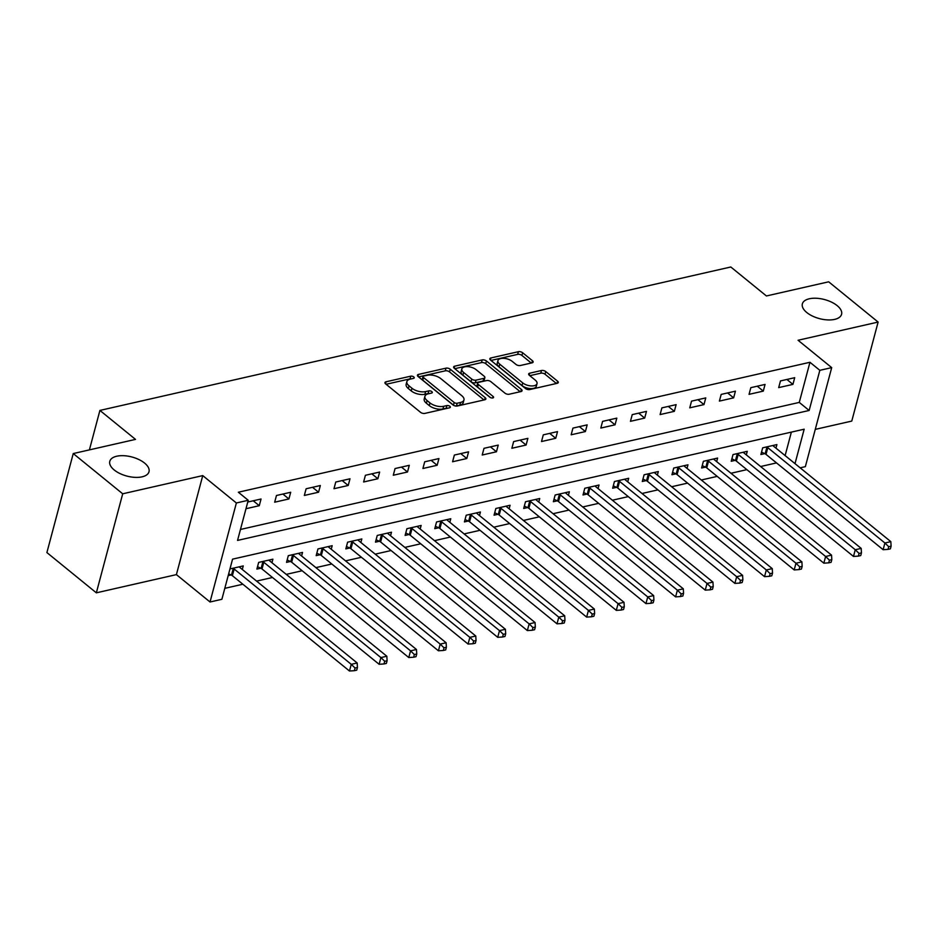 <?xml version="1.0" encoding="UTF-8"?>
<svg xmlns="http://www.w3.org/2000/svg" width="938" height="938" viewBox="0 0 938 938"><rect width="100%" height="100%" fill="white"/><g stroke="black" fill="none" stroke-linecap="round" stroke-linejoin="round"><path stroke-width="1.41" d="M413.752 376.912A2.181 1.055 14.9 0 0 410.762 376.173L386.022 381.789A3.107 1.513 14.9 0 0 384.955 382.575A3.107 1.513 14.9 0 0 385.635 383.9L420.587 412.345A3.107 1.513 14.9 0 0 424.855 413.4L449.583 407.784A2.181 1.055 14.9 0 0 450.334 407.233A2.181 1.055 14.9 0 0 449.853 406.306A2.181 1.055 14.9 0 0 446.875 405.568L443.674 406.295A9.955 4.842 14.9 0 1 430.003 402.93L427.095 400.561A9.955 4.842 14.9 0 1 424.926 396.305A9.955 4.842 14.9 0 1 428.326 393.808L431.527 393.081A2.181 1.055 14.9 0 0 432.277 392.53A2.181 1.055 14.9 0 0 431.797 391.603A2.181 1.055 14.9 0 0 428.818 390.865L425.618 391.592A9.955 4.842 14.9 0 1 411.946 388.238L409.038 385.858A9.955 4.842 14.9 0 1 406.869 381.614A9.955 4.842 14.9 0 1 410.269 379.116L413.47 378.389A2.181 1.055 14.9 0 0 414.221 377.838A2.181 1.055 14.9 0 0 413.752 376.912M411.372 378.858A2.181 1.055 14.9 0 0 410.047 378.846L386.104 384.287M447.485 408.253A2.181 1.055 14.9 0 0 446.16 408.241L442.959 408.968L443.674 406.295M429.428 393.561A2.181 1.055 14.9 0 0 428.103 393.55L424.902 394.277L425.618 391.592M806.786 312.53A20.284 9.861 14.9 0 0 827.492 319.905A20.284 9.861 14.9 0 0 841.574 314.3A20.284 9.861 14.9 0 0 837.153 305.624A20.284 9.861 14.9 0 0 816.447 298.261A20.284 9.861 14.9 0 0 802.365 303.865A20.284 9.861 14.9 0 0 806.786 312.53M114.213 469.985A20.284 9.861 14.9 0 0 134.92 477.36A20.284 9.861 14.9 0 0 149.001 471.744A20.284 9.861 14.9 0 0 144.581 463.079A20.284 9.861 14.9 0 0 123.875 455.704A20.284 9.861 14.9 0 0 109.793 461.32A20.284 9.861 14.9 0 0 114.213 469.985M532.057 362.842A3.107 1.513 14.9 0 0 533.124 362.068A3.107 1.513 14.9 0 0 532.444 360.731L522.642 352.758A3.107 1.513 14.9 0 0 518.374 351.703L490.902 357.953A3.107 1.513 14.9 0 0 489.835 358.726A3.107 1.513 14.9 0 0 490.515 360.063L525.468 388.508A3.107 1.513 14.9 0 0 529.736 389.563L557.207 383.314A3.107 1.513 14.9 0 0 558.274 382.528A3.107 1.513 14.9 0 0 557.594 381.203L545.752 371.565A3.107 1.513 14.9 0 0 541.472 370.51L529.724 373.183A3.107 1.513 14.9 0 0 528.657 373.969A3.107 1.513 14.9 0 0 529.337 375.294L535.211 380.078A8.325 4.045 14.9 0 1 537.017 383.63A8.325 4.045 14.9 0 1 531.248 385.928A8.325 4.045 14.9 0 1 522.747 382.903L499.743 364.179A8.325 4.045 14.9 0 1 497.926 360.626A8.325 4.045 14.9 0 1 503.706 358.328A8.325 4.045 14.9 0 1 512.195 361.353L516.041 364.472A3.107 1.513 14.9 0 0 520.309 365.515L532.057 362.842M240.468 529.466L799.27 402.414L809.951 362.279L819.835 370.322L831.701 367.626L805.355 466.655L800.149 467.828M73.246 453.558L122.702 493.798L96.344 592.828L46.9 552.576L73.246 453.558L135.506 439.394L99.909 410.422L730.808 266.99L766.416 295.962L828.676 281.81L878.12 322.062L798.074 340.26L831.701 367.626M96.344 592.828L176.403 574.619L202.749 475.601L122.702 493.798M202.749 475.601L236.376 502.979L248.23 500.282L237.549 540.417L809.154 410.469L819.835 370.322M809.951 362.279L238.346 492.227L248.23 500.282M450.24 369.22A3.107 1.513 14.9 0 0 445.972 368.165L418.5 374.414A3.107 1.513 14.9 0 0 417.433 375.188A3.107 1.513 14.9 0 0 418.114 376.525L453.054 404.97A3.107 1.513 14.9 0 0 457.334 406.013L484.805 399.776A3.107 1.513 14.9 0 0 485.861 398.99A3.107 1.513 14.9 0 0 485.192 397.665L450.24 369.22L449.525 371.894A3.107 1.513 14.9 0 0 445.257 370.838L418.583 376.9M454.696 366.183L482.167 359.934A3.107 1.513 14.9 0 1 486.447 360.989L521.387 389.434A3.107 1.513 14.9 0 1 522.067 390.759A3.107 1.513 14.9 0 1 521 391.545L509.24 394.218A3.107 1.513 14.9 0 1 504.972 393.163L490.809 381.625A3.107 1.513 14.9 0 0 486.529 380.582L478.732 382.352A3.107 1.513 14.9 0 0 477.665 383.126A3.107 1.513 14.9 0 0 478.345 384.463L493.107 396.469A2.181 1.055 14.9 0 1 493.576 397.395A2.181 1.055 14.9 0 1 492.063 398.005A2.181 1.055 14.9 0 1 489.847 397.208L454.309 368.294A3.107 1.513 14.9 0 1 453.64 366.957A3.107 1.513 14.9 0 1 454.696 366.183L454.168 368.165M815.263 429.381L851.774 421.08L878.12 322.062M245.991 508.724L259.263 505.699L261.045 499.004L247.761 502.029M274.682 502.193L288.916 498.957L290.698 492.274L276.464 495.499L274.682 502.193M304.334 495.452L318.568 492.216L320.339 485.532L306.116 488.768L304.334 495.452M333.975 488.71L348.209 485.474L349.991 478.79L335.757 482.026L333.975 488.71M363.627 481.98L377.862 478.743L379.644 472.049L365.41 475.285L363.627 481.98M393.28 475.238L407.502 472.002L409.285 465.307L395.062 468.543L393.28 475.238M422.921 468.496L437.155 465.26L438.937 458.565L424.703 461.801L422.921 468.496M452.573 461.754L466.807 458.518L468.578 451.823L454.355 455.059L452.573 461.754M482.214 455.012L496.448 451.776L498.23 445.093L483.996 448.317L482.214 455.012M511.867 448.27L526.101 445.034L527.883 438.351L513.649 441.587L511.867 448.27M541.519 441.528L555.742 438.292L557.524 431.609L543.29 434.845L541.519 441.528M571.16 434.786L585.394 431.562L587.176 424.867L572.942 428.103L571.16 434.786M600.812 428.056L615.047 424.82L616.817 418.125L602.595 421.361L600.812 428.056M630.453 421.314L644.687 418.078L646.47 411.383L632.235 414.619L630.453 421.314M660.106 414.573L674.34 411.336L676.122 404.641L661.888 407.878L660.106 414.573M689.758 407.831L703.981 404.595L705.763 397.9L691.529 401.136L689.758 407.831M719.399 401.089L733.633 397.853L735.415 391.169L721.181 394.406L719.399 401.089M749.052 394.347L763.286 391.111L765.056 384.428L750.834 387.664L749.052 394.347M778.692 387.605L792.927 384.381L794.709 377.686L780.475 380.922L778.692 387.605M224.803 588.337L242.86 584.233M256.602 581.103L272.501 577.491M286.254 574.373L302.153 570.75M315.895 567.631L331.794 564.008M345.547 560.889L361.447 557.266M375.188 554.147L391.099 550.536M404.841 547.405L420.74 543.794M434.493 540.663L450.392 537.052M464.134 533.921L480.033 530.31M493.787 527.179L509.686 523.568M523.427 520.449L539.338 516.826M553.08 513.707L568.979 510.084M582.721 506.966L598.632 503.354M612.373 500.224L628.272 496.612M642.026 493.482L657.925 489.871M671.667 486.74L687.566 483.129M701.319 479.998L717.218 476.387M730.96 473.268L746.871 469.645M760.612 466.526L776.512 462.903M785.118 455.598L791.367 432.113M228.18 575.627L231.088 574.959M242.297 569.472L243.247 565.919L229.962 568.932M271.95 562.73L272.899 559.177L258.665 562.413L256.883 569.096L260.741 568.229M301.602 555.988L302.54 552.435L288.306 555.671L286.536 562.354L290.393 561.487M331.243 549.246L332.193 545.693L317.959 548.929L316.176 555.624L320.034 554.745M360.896 542.504L361.834 538.951L347.611 542.187L345.829 548.882L349.686 548.003M390.536 535.762L391.486 532.209L377.252 535.446L375.47 542.141L379.327 541.261M420.189 529.02L421.139 525.468L406.904 528.704L405.122 535.399L408.98 534.519M449.83 522.29L450.779 518.737L436.545 521.974L434.775 528.657L438.632 527.777M479.482 515.548L480.432 511.996L466.198 515.232L464.416 521.915L468.273 521.036M509.135 508.806L510.073 505.254L495.85 508.49L494.068 515.173L497.926 514.305M538.775 502.065L539.725 498.512L525.491 501.748L523.709 508.443L527.566 507.564M568.428 495.323L569.366 491.77L555.144 495.006L553.361 501.701L557.219 500.822M598.069 488.581L599.019 485.028L584.784 488.264L583.014 494.959L586.871 494.08M627.721 481.839L628.671 478.286L614.437 481.522L612.655 488.217L616.512 487.338M657.374 475.109L658.312 471.556L644.089 474.78L642.307 481.475L646.165 480.596M687.015 468.367L687.964 464.814L673.73 468.05L671.948 474.734L675.806 473.854M716.667 461.625L717.605 458.072L703.383 461.308L701.601 467.992L705.458 467.124M746.308 454.883L747.258 451.33L733.024 454.567L731.241 461.262L735.111 460.382M775.961 448.141L776.91 444.589L762.676 447.825L760.894 454.52L764.751 453.64M99.909 410.422L89.403 449.877M795.014 463.642L804.171 429.205L232.565 559.154L221.884 599.3L210.03 601.997L236.376 502.979M176.403 574.619L210.03 601.997M799.27 402.414L809.154 410.469M259.263 505.699L253.237 500.786M288.916 498.957L282.877 494.045M318.568 492.216L312.53 487.303M348.209 485.474L342.171 480.561M377.862 478.743L371.823 473.831M407.502 472.002L401.476 467.089M437.155 465.26L431.117 460.347M466.807 458.518L460.769 453.605M496.448 451.776L490.41 446.863M526.101 445.034L520.062 440.121M555.742 438.292L549.715 433.379M585.394 431.562L579.356 426.638M615.047 424.82L609.008 419.907M644.687 418.078L638.649 413.166M674.34 411.336L668.302 406.424M703.981 404.595L697.942 399.682M733.633 397.853L727.595 392.94M763.286 391.111L757.247 386.198M792.927 384.381L786.888 379.456M406.869 381.614L406.154 384.287A9.955 4.842 14.9 0 0 408.323 388.543L409.038 385.858M424.902 394.277A9.955 4.842 14.9 0 1 411.243 390.911L408.323 388.543M424.926 396.305L424.211 398.978A9.955 4.842 14.9 0 0 426.38 403.234L427.095 400.561M442.959 408.968A9.955 4.842 14.9 0 1 429.299 405.603L426.38 403.234M483.996 399.951L449.525 371.894M423.777 376.044A2.181 1.055 14.9 0 0 423.026 376.584A2.181 1.055 14.9 0 0 423.507 377.522L454.18 402.484A2.181 1.055 14.9 0 0 457.169 403.223L460.546 402.461A9.955 4.842 14.9 0 0 463.958 399.963A9.955 4.842 14.9 0 0 461.789 395.707L440.813 378.635A9.955 4.842 14.9 0 0 427.153 375.27L423.777 376.044M423.026 376.584L422.323 379.269A2.181 1.055 14.9 0 0 422.792 380.195L423.507 377.522M463.958 399.963L463.243 402.637A9.955 4.842 14.9 0 1 459.831 405.134L456.454 405.896A2.181 1.055 14.9 0 1 453.476 405.169L422.792 380.195M454.789 368.681L481.464 362.607L482.167 359.934M520.203 391.721L485.732 363.663A3.107 1.513 14.9 0 0 481.464 362.607M477.665 383.126L476.961 385.811A3.107 1.513 14.9 0 0 477.63 387.136L490.515 397.618M476.094 369.654A8.325 4.045 14.9 0 0 467.605 366.629A8.325 4.045 14.9 0 0 461.824 368.927A8.325 4.045 14.9 0 0 463.642 372.492L471.744 379.081A3.107 1.513 14.9 0 0 476.012 380.136L483.82 378.366A3.107 1.513 14.9 0 0 484.876 377.58A3.107 1.513 14.9 0 0 484.196 376.255L476.094 369.654M461.824 368.927L461.109 371.612A8.325 4.045 14.9 0 0 462.926 375.165L463.642 372.492M484.876 377.58L484.172 380.265A3.107 1.513 14.9 0 1 483.105 381.039L475.308 382.81A3.107 1.513 14.9 0 1 471.028 381.766L462.926 375.165M497.926 360.626L497.222 363.299A8.325 4.045 14.9 0 0 499.028 366.852L499.743 364.179M537.017 383.63L536.313 386.304A8.325 4.045 14.9 0 1 530.533 388.602A8.325 4.045 14.9 0 1 522.044 385.577L499.028 366.852M556.41 383.49L545.037 374.239A3.107 1.513 14.9 0 0 540.769 373.183L529.806 375.681M531.26 363.029L521.927 355.432A3.107 1.513 14.9 0 0 517.659 354.376L490.984 360.45M228.661 573.81L231.463 575.135A3.166 1.536 -165.1 0 1 232.378 575.698L349.475 671.01L351.258 664.327L357.179 662.978L240.081 567.666A3.166 1.536 -165.1 0 1 239.518 567.021L239.389 566.787M232.87 568.276L233.245 568.451A3.166 1.536 -165.1 0 1 234.16 569.014L351.258 664.327L355.068 668.02L354.353 670.693L356.733 670.154L357.437 667.481L355.068 668.02M357.179 662.978L357.437 667.481M354.353 670.693L349.475 671.01M257.528 566.693L261.116 568.405A3.166 1.536 -165.1 0 1 262.019 568.967L379.116 664.28L380.898 657.585L386.831 656.237L269.734 560.924A3.166 1.536 -165.1 0 1 269.171 560.279L269.03 560.056M262.523 561.534L262.898 561.71A3.166 1.536 -165.1 0 1 263.801 562.272L380.898 657.585L384.721 661.278L384.005 663.952L386.374 663.412L387.089 660.739L384.721 661.278M386.831 656.237L387.089 660.739M384.005 663.952L379.116 664.28M287.169 559.951L290.757 561.663A3.166 1.536 -165.1 0 1 291.671 562.225L408.769 657.538L410.551 650.843L416.472 649.495L299.386 554.182A3.166 1.536 -165.1 0 1 298.812 553.537L298.683 553.314M292.164 554.792L292.539 554.968A3.166 1.536 -165.1 0 1 293.453 555.531L410.551 650.843L414.362 654.536L413.658 657.221L416.026 656.682L416.742 653.997L414.362 654.536M416.472 649.495L416.742 653.997M413.658 657.221L408.769 657.538M316.821 553.209L320.409 554.921A3.166 1.536 -165.1 0 1 321.324 555.484L438.421 650.796L440.192 644.101L446.125 642.753L329.027 547.44A3.166 1.536 -165.1 0 1 328.464 546.807L328.335 546.573M321.816 548.05L322.191 548.226A3.166 1.536 -165.1 0 1 323.094 548.789L440.192 644.101L444.014 647.795L443.299 650.48L445.667 649.94L446.382 647.255L444.014 647.795M446.125 642.753L446.382 647.255M443.299 650.48L438.421 650.796M346.462 546.479L350.062 548.179A3.166 1.536 -165.1 0 1 350.964 548.742L468.062 644.054L469.844 637.359L475.777 636.011L358.679 540.698A3.166 1.536 -165.1 0 1 358.105 540.065L357.976 539.831M351.469 541.308L351.832 541.484A3.166 1.536 -165.1 0 1 352.747 542.047L469.844 637.359L473.655 641.064L472.951 643.738L475.32 643.198L476.035 640.525L473.655 641.064M475.777 636.011L476.035 640.525M472.951 643.738L468.062 644.054M376.115 539.737L379.702 541.437A3.166 1.536 -165.1 0 1 380.617 542L497.715 637.312L499.497 630.629L505.418 629.281L388.32 533.957A3.166 1.536 -165.1 0 1 387.757 533.323L387.629 533.089M381.109 534.566L381.485 534.742A3.166 1.536 -165.1 0 1 382.399 535.305L499.497 630.629L503.307 634.323L502.592 636.996L504.972 636.456L505.676 633.783L503.307 634.323M505.418 629.281L505.676 633.783M502.592 636.996L497.715 637.312M405.767 532.995L409.355 534.695A3.166 1.536 -165.1 0 1 410.258 535.258L527.355 630.571L529.138 623.887L535.07 622.539L417.973 527.226A3.166 1.536 -165.1 0 1 417.41 526.581L417.269 526.347M410.762 527.836L411.137 528.012A3.166 1.536 -165.1 0 1 412.04 528.575L529.138 623.887L532.96 627.581L532.245 630.254L534.613 629.715L535.328 627.041L532.96 627.581M535.07 622.539L535.328 627.041M532.245 630.254L527.355 630.571M435.408 526.253L438.996 527.953A3.166 1.536 -165.1 0 1 439.91 528.516L557.008 623.829L558.79 617.145L564.711 615.797L447.614 520.484A3.166 1.536 -165.1 0 1 447.051 519.84L446.922 519.605M440.403 521.094L440.778 521.27A3.166 1.536 -165.1 0 1 441.692 521.833L558.79 617.145L562.601 620.839L561.885 623.512L564.266 622.973L564.969 620.299L562.601 620.839M564.711 615.797L564.969 620.299M561.885 623.512L557.008 623.829M465.06 519.511L468.648 521.223A3.166 1.536 -165.1 0 1 469.563 521.774L586.649 617.098L588.431 610.404L594.364 609.055L477.266 513.743A3.166 1.536 -165.1 0 1 476.703 513.098L476.574 512.875M470.055 514.352L470.43 514.528A3.166 1.536 -165.1 0 1 471.333 515.091L588.431 610.404L592.253 614.097L591.538 616.77L593.906 616.231L594.622 613.558L592.253 614.097M594.364 609.055L594.622 613.558M591.538 616.77L586.649 617.098M494.701 512.769L498.289 514.481A3.166 1.536 -165.1 0 1 499.204 515.044L616.301 610.357L618.083 603.662L624.016 602.313L506.919 507.001A3.166 1.536 -165.1 0 1 506.344 506.356L506.215 506.133M499.708 507.61L500.071 507.786A3.166 1.536 -165.1 0 1 500.986 508.349L618.083 603.662L621.894 607.355L621.191 610.04L623.559 609.501L624.274 606.816L621.894 607.355M624.016 602.313L624.274 606.816M621.191 610.04L616.301 610.357M524.354 506.028L527.942 507.739A3.166 1.536 -165.1 0 1 528.856 508.302L645.954 603.615L647.736 596.92L653.657 595.571L536.559 500.259A3.166 1.536 -165.1 0 1 535.997 499.626L535.868 499.391M529.349 500.869L529.724 501.044A3.166 1.536 -165.1 0 1 530.638 501.607L647.736 596.92L651.547 600.613L650.831 603.298L653.211 602.759L653.915 600.074L651.547 600.613M653.657 595.571L653.915 600.074M650.831 603.298L645.954 603.615M554.006 499.297L557.594 500.998A3.166 1.536 -165.1 0 1 558.497 501.56L675.595 596.873L677.377 590.178L683.31 588.83L566.212 493.517A3.166 1.536 -165.1 0 1 565.637 492.884L565.508 492.649M559.001 494.127L559.376 494.303A3.166 1.536 -165.1 0 1 560.279 494.865L677.377 590.178L681.199 593.883L680.484 596.556L682.852 596.017L683.568 593.344L681.199 593.883M683.31 588.83L683.568 593.344M680.484 596.556L675.595 596.873M583.647 492.556L587.235 494.256A3.166 1.536 -165.1 0 1 588.149 494.818L705.247 590.131L707.029 583.436L712.95 582.099L595.853 486.775A3.166 1.536 -165.1 0 1 595.29 486.142L595.161 485.907M588.642 487.385L589.017 487.561A3.166 1.536 -165.1 0 1 589.932 488.123L707.029 583.436L710.84 587.141L710.125 589.814L712.505 589.275L713.208 586.602L710.84 587.141M712.95 582.099L713.208 586.602M710.125 589.814L705.247 590.131M613.3 485.814L616.887 487.514A3.166 1.536 -165.1 0 1 617.79 488.077L734.888 583.389L736.67 576.706L742.603 575.357L625.505 480.045A3.166 1.536 -165.1 0 1 624.942 479.4L624.814 479.166M618.294 480.655L618.67 480.831A3.166 1.536 -165.1 0 1 619.572 481.393L736.67 576.706L740.492 580.399L739.777 583.073L742.146 582.533L742.861 579.86L740.492 580.399M742.603 575.357L742.861 579.86M739.777 583.073L734.888 583.389M642.94 479.072L646.528 480.772A3.166 1.536 -165.1 0 1 647.443 481.335L764.54 576.647L766.323 569.964L772.255 568.616L655.158 473.303A3.166 1.536 -165.1 0 1 654.583 472.658L654.454 472.424M647.947 473.913L648.31 474.089A3.166 1.536 -165.1 0 1 649.225 474.651L766.323 569.964L770.133 573.657L769.43 576.331L771.798 575.791L772.513 573.118L770.133 573.657M772.255 568.616L772.513 573.118M769.43 576.331L764.54 576.647M672.593 472.33L676.181 474.03A3.166 1.536 -165.1 0 1 677.095 474.593L794.193 569.917L795.963 563.222L801.896 561.874L684.799 466.561A3.166 1.536 -165.1 0 1 684.236 465.916L684.107 465.694M677.588 467.171L677.963 467.347A3.166 1.536 -165.1 0 1 678.866 467.91L795.963 563.222L799.786 566.915L799.07 569.589L801.439 569.049L802.154 566.376L799.786 566.915M801.896 561.874L802.154 566.376M799.07 569.589L794.193 569.917M702.234 465.588L705.833 467.3A3.166 1.536 -165.1 0 1 706.736 467.863L823.834 563.175L825.616 556.48L831.549 555.132L714.451 459.819A3.166 1.536 -165.1 0 1 713.877 459.174L713.748 458.952M707.24 460.429L707.604 460.605A3.166 1.536 -165.1 0 1 708.518 461.168L825.616 556.48L829.438 560.174L828.723 562.847L831.091 562.308L831.807 559.634L829.438 560.174M831.549 555.132L831.807 559.634M828.723 562.847L823.834 563.175M731.886 458.846L735.474 460.558A3.166 1.536 -165.1 0 1 736.389 461.121L853.486 556.433L855.268 549.738L861.19 548.39L744.092 453.077A3.166 1.536 -165.1 0 1 743.529 452.444L743.4 452.21M736.881 453.687L737.256 453.863A3.166 1.536 -165.1 0 1 738.171 454.426L855.268 549.738L859.079 553.432L858.364 556.117L860.744 555.577L861.447 552.892L859.079 553.432M861.19 548.39L861.447 552.892M858.364 556.117L853.486 556.433M761.539 452.104L765.127 453.816A3.166 1.536 -165.1 0 1 766.029 454.379L883.127 549.691L884.909 542.996L890.842 541.648L773.744 446.336A3.166 1.536 -165.1 0 1 773.182 445.702L773.053 445.468M766.534 446.945L766.909 447.121A3.166 1.536 -165.1 0 1 767.812 447.684L884.909 542.996L888.732 546.702L888.016 549.375L890.385 548.836L891.1 546.162L888.732 546.702M890.842 541.648L891.1 546.162M888.016 549.375L883.127 549.691M410.047 378.846L410.762 376.173M446.16 408.241L446.875 405.568M428.103 393.55L428.818 390.865M411.243 390.911L411.946 388.238M429.299 405.603L430.003 402.93M385.495 383.783L386.022 381.789M484.618 399.811L485.192 397.665M417.973 376.396L418.5 374.414M445.257 370.838L445.972 368.165M453.476 405.169L454.18 402.484M456.454 405.896L457.169 403.223M459.831 405.134L460.546 402.461M485.732 363.663L486.447 360.989M520.813 391.58L521.387 389.434M477.63 387.136L478.345 384.463M492.708 397.97L493.107 396.469M471.028 381.766L471.744 379.081M475.308 382.81L476.012 380.136M483.105 381.039L483.82 378.366M522.044 385.577L522.747 382.903M529.196 375.177L529.724 373.183M540.769 373.183L541.472 370.51M545.037 374.239L545.752 371.565M557.02 383.349L557.594 381.203M490.375 359.934L490.902 357.953M517.659 354.376L518.374 351.703M521.927 355.432L522.642 352.758M531.881 362.889L532.444 360.731M231.463 575.135L233.245 568.451M232.378 575.698L234.16 569.014M261.116 568.405L262.898 561.71M262.019 568.967L263.801 562.272M290.757 561.663L292.539 554.968M291.671 562.225L293.453 555.531M320.409 554.921L322.191 548.226M321.324 555.484L323.094 548.789M350.062 548.179L351.832 541.484M350.964 548.742L352.747 542.047M379.702 541.437L381.485 534.742M380.617 542L382.399 535.305M409.355 534.695L411.137 528.012M410.258 535.258L412.04 528.575M438.996 527.953L440.778 521.27M439.91 528.516L441.692 521.833M468.648 521.223L470.43 514.528M469.563 521.774L471.333 515.091M498.289 514.481L500.071 507.786M499.204 515.044L500.986 508.349M527.942 507.739L529.724 501.044M528.856 508.302L530.638 501.607M557.594 500.998L559.376 494.303M558.497 501.56L560.279 494.865M587.235 494.256L589.017 487.561M588.149 494.818L589.932 488.123M616.887 487.514L618.67 480.831M617.79 488.077L619.572 481.393M646.528 480.772L648.31 474.089M647.443 481.335L649.225 474.651M676.181 474.03L677.963 467.347M677.095 474.593L678.866 467.91M705.833 467.3L707.604 460.605M706.736 467.863L708.518 461.168M735.474 460.558L737.256 453.863M736.389 461.121L738.171 454.426M765.127 453.816L766.909 447.121M766.029 454.379L767.812 447.684"/></g></svg>
